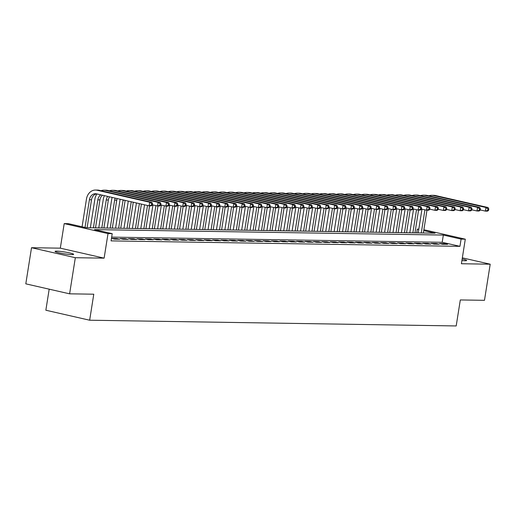 <?xml version="1.0" encoding="UTF-8"?>
<svg xmlns="http://www.w3.org/2000/svg" width="516" height="516" viewBox="0 0 516 516"><rect width="100%" height="100%" fill="white"/><g stroke="black" fill="none" stroke-linecap="round" stroke-linejoin="round"><path stroke-width="0.77" d="M461.91 260.554A9.411 0.922 9 0 0 464.948 260.761A9.411 0.922 9 0 0 466.658 260.503A9.411 0.922 9 0 0 462.162 258.987M56.779 251.15A9.411 0.922 9 0 0 55.064 251.408A9.411 0.922 9 0 0 61.462 253.311A9.411 0.922 9 0 0 71.93 254.607A9.411 0.922 9 0 0 73.646 254.349A9.411 0.922 9 0 0 67.248 252.447A9.411 0.922 9 0 0 56.779 251.15M416.689 232.89L417.289 229.13L418.805 229.149M49.188 289.173L45.853 310.226L89.655 320.217L456.189 325.951L460.311 299.944L484.479 300.318L490.2 264.198L462.342 257.845M89.655 320.217L93.777 294.204L69.608 293.83L25.8 283.839L31.521 247.712L75.33 257.703L104.122 258.155L108.012 233.593L64.203 223.602L68.409 223.667L86.166 227.717L435.046 233.18L423.746 230.6M104.122 258.155L60.314 248.164L31.521 247.712M60.314 248.164L64.203 223.602M69.608 293.83L75.33 257.703M442.541 244.249L447.585 244.326L444.624 243.649L439.58 243.571L442.541 244.249M434.13 244.113L439.174 244.191L436.214 243.52L431.17 243.442L434.13 244.113M425.726 243.984L430.77 244.062L427.809 243.384L422.765 243.307L425.726 243.984M417.321 243.849L422.365 243.933L419.405 243.255L414.361 243.178L417.321 243.849M408.911 243.72L413.955 243.797L410.994 243.126L405.95 243.042L408.911 243.72M400.506 243.591L405.55 243.668L402.59 242.991L397.546 242.913L400.506 243.591M392.102 243.455L397.146 243.533L394.185 242.862L389.141 242.784L392.102 243.455M383.691 243.326L388.735 243.404L385.775 242.726L380.731 242.649L383.691 243.326M375.287 243.191L380.331 243.275L377.37 242.597L372.326 242.52L375.287 243.191M366.876 243.062L371.92 243.139L368.966 242.468L363.915 242.385L366.876 243.062M358.472 242.933L363.516 243.01L360.555 242.333L355.511 242.256L358.472 242.933M350.067 242.797L355.111 242.875L352.151 242.204L347.107 242.127L350.067 242.797M341.657 242.668L346.7 242.746L343.74 242.069L338.696 241.991L341.657 242.668M333.252 242.533L338.296 242.617L335.335 241.94L330.292 241.862L333.252 242.533M324.848 242.404L329.892 242.481L326.931 241.81L321.887 241.727L324.848 242.404M316.437 242.275L321.481 242.352L318.52 241.675L313.476 241.598L316.437 242.275M308.033 242.139L313.077 242.217L310.116 241.546L305.072 241.469L308.033 242.139M299.622 242.01L304.666 242.088L301.712 241.411L296.668 241.333L299.622 242.01M291.218 241.875L296.261 241.959L293.301 241.282L288.257 241.204L291.218 241.875M282.813 241.746L287.857 241.823L284.897 241.153L279.853 241.069L282.813 241.746M274.402 241.617L279.446 241.694L276.486 241.017L271.442 240.94L274.402 241.617M265.998 241.482L271.042 241.559L268.081 240.888L263.037 240.811L265.998 241.482M257.594 241.353L262.638 241.43L259.677 240.753L254.633 240.675L257.594 241.353M249.183 241.217L254.227 241.301L251.266 240.624L246.222 240.546L249.183 241.217M240.779 241.088L245.822 241.165L242.862 240.495L237.818 240.411L240.779 241.088M232.374 240.959L237.418 241.036L234.458 240.359L229.414 240.282L232.374 240.959M223.963 240.824L229.007 240.901L226.047 240.23L221.003 240.153L223.963 240.824M215.559 240.695L220.603 240.772L217.642 240.095L212.598 240.017L215.559 240.695M207.148 240.559L212.192 240.643L209.238 239.966L204.194 239.888L207.148 240.559M198.744 240.43L203.788 240.508L200.827 239.837L195.783 239.753L198.744 240.43M190.34 240.301L195.383 240.379L192.423 239.701L187.379 239.624L190.34 240.301M181.929 240.166L186.973 240.243L184.012 239.572L178.968 239.495L181.929 240.166M173.524 240.037L178.568 240.114L175.608 239.437L170.564 239.36L173.524 240.037M165.12 239.901L170.164 239.985L167.203 239.308L162.159 239.23L165.12 239.901M156.709 239.772L161.753 239.85L158.793 239.179L153.749 239.095L156.709 239.772M148.305 239.643L153.349 239.721L150.388 239.043L145.344 238.966L148.305 239.643M139.9 239.508L144.944 239.585L141.984 238.914L136.94 238.837L139.9 239.508M131.49 239.379L136.534 239.456L133.573 238.779L128.529 238.702L131.49 239.379M123.085 239.243L128.129 239.327L125.169 238.65L120.125 238.573L123.085 239.243M114.675 239.114L119.718 239.192L116.764 238.521L111.72 238.437L114.675 239.114M490.2 264.198L461.407 263.747L465.297 239.179L461.091 239.114L443.334 235.064L94.454 229.607L112.217 233.658L111.069 240.882L459.95 246.338L442.193 242.294L111.669 237.121M459.95 246.338L461.091 239.114M112.217 233.658L108.012 233.593M423.881 229.743L465.297 239.179M418.753 229.465L417.289 229.13M442.193 242.294L443.334 235.064M116.661 239.147L116.764 238.521M125.072 239.276L125.169 238.65M133.476 239.411L133.573 238.779M141.881 239.54L141.984 238.914M150.291 239.669L150.388 239.043M158.696 239.805L158.793 239.179M167.1 239.934L167.203 239.308M175.511 240.069L175.608 239.437M183.915 240.198L184.012 239.572M192.32 240.327L192.423 239.701M200.73 240.462L200.827 239.837M209.135 240.591L209.238 239.966M217.546 240.727L217.642 240.095M225.95 240.856L226.047 240.23M234.354 240.985L234.458 240.359M242.765 241.12L242.862 240.495M251.169 241.249L251.266 240.624M259.574 241.385L259.677 240.753M267.985 241.514L268.081 240.888M276.389 241.643L276.486 241.017M284.793 241.778L284.897 241.153M293.204 241.907L293.301 241.282M301.608 242.043L301.712 241.411M310.019 242.172L310.116 241.546M318.424 242.301L318.52 241.675M326.828 242.436L326.931 241.81M335.239 242.565L335.335 241.94M343.643 242.701L343.74 242.069M352.047 242.83L352.151 242.204M360.458 242.959L360.555 242.333M368.863 243.094L368.966 242.468M377.267 243.223L377.37 242.597M385.678 243.359L385.775 242.726M394.082 243.488L394.185 242.862M402.493 243.617L402.59 242.991M410.897 243.752L410.994 243.126M419.302 243.881L419.405 243.255M427.712 244.016L427.809 243.384M436.117 244.145L436.214 243.52M444.521 244.274L444.624 243.649M152.304 205.136L152.53 203.691L151.691 203.678L151.465 205.123L152.304 205.136L151.22 205.878L149.124 205.845L149.692 202.233L97.066 190.236A11.023 9.043 -89.1 0 0 95.518 190.049A11.023 9.043 -89.1 0 0 86.469 199.047L82.076 226.782M85.037 227.459L89.429 199.724A7.353 6.031 90.9 0 1 95.466 193.726A7.353 6.031 90.9 0 1 96.492 193.848L149.124 205.845L151.465 205.123M87.101 227.73L91.532 199.756A7.353 6.031 90.9 0 1 96.511 193.855M151.691 203.678L149.692 202.233L151.794 202.266L99.169 190.269A11.023 9.043 -89.1 0 0 97.621 190.082L95.518 190.049M151.794 202.266L152.53 203.691M96.976 193.958A11.023 9.043 -89.1 0 0 94.873 199.182L90.345 227.782M93.402 227.833L97.834 199.853A7.353 6.031 90.9 0 1 100.788 194.829M95.505 227.866L99.936 199.885A7.353 6.031 90.9 0 1 102.445 195.203M160.708 205.271L160.94 203.826L160.095 203.814L159.87 205.258L160.708 205.271L159.631 206.013L157.528 205.981L158.102 202.369L105.47 190.365A11.023 9.043 -89.1 0 0 103.929 190.178A11.023 9.043 -89.1 0 0 101.065 190.701M152.355 204.8L157.528 205.981L159.87 205.258M160.095 203.814L158.102 202.369L160.199 202.401L107.573 190.398A11.023 9.043 -89.1 0 0 106.032 190.21L103.929 190.178M160.199 202.401L160.94 203.826M104.438 195.661A11.023 9.043 -89.1 0 0 103.284 199.311L98.749 227.911M101.813 227.962L106.244 199.989A7.353 6.031 90.9 0 1 107.715 196.409M103.916 227.995L108.347 200.021A7.353 6.031 90.9 0 1 109.547 196.822M169.119 205.4L169.345 203.955L168.506 203.943L168.274 205.387L169.119 205.4L168.035 206.142L165.933 206.11L166.507 202.498L113.881 190.501A11.023 9.043 -89.1 0 0 112.333 190.314A11.023 9.043 -89.1 0 0 109.469 190.83M160.766 204.929L165.933 206.11L168.274 205.387M168.506 203.943L166.507 202.498L168.609 202.53L115.977 190.533A11.023 9.043 -89.1 0 0 114.436 190.346L112.333 190.314M168.609 202.53L169.345 203.955M112.178 197.422A11.023 9.043 -89.1 0 0 111.688 199.44L107.16 228.046M110.218 228.091L114.649 200.118A7.353 6.031 90.9 0 1 115.216 198.118M112.32 228.124L116.751 200.15A7.353 6.031 90.9 0 1 117.158 198.557M177.523 205.529L177.749 204.084L176.911 204.072L176.685 205.516L177.523 205.529L176.44 206.277L174.344 206.239L174.911 202.627L122.286 190.63A11.023 9.043 -89.1 0 0 120.744 190.443A11.023 9.043 -89.1 0 0 117.874 190.965M169.171 205.065L174.344 206.239L176.685 205.516M176.911 204.072L174.911 202.627L177.014 202.665L124.388 190.662A11.023 9.043 -89.1 0 0 122.84 190.475L120.744 190.443M177.014 202.665L177.749 204.084M120.151 199.24A11.023 9.043 -89.1 0 0 120.093 199.576L115.565 228.175M118.622 228.227L123.053 200.247A7.353 6.031 90.9 0 1 123.118 199.918M120.725 228.259L125.143 200.382M185.928 205.665L186.16 204.22L185.315 204.207L185.089 205.652L185.928 205.665L184.851 206.406L182.748 206.374L183.322 202.762L130.69 190.759A11.023 9.043 -89.1 0 0 129.148 190.578A11.023 9.043 -89.1 0 0 126.285 191.094M177.575 205.194L182.748 206.374L185.089 205.652M185.315 204.207L183.322 202.762L185.425 202.794L132.793 190.797A11.023 9.043 -89.1 0 0 131.251 190.61L129.148 190.578M185.425 202.794L186.16 204.22M128.284 201.098L123.969 228.311M127.033 228.356L131.245 201.769M129.135 228.388L133.276 202.233M194.339 205.794L194.564 204.349L193.726 204.336L193.494 205.781L194.339 205.794L193.255 206.535L191.152 206.503L191.726 202.891L139.101 190.894A11.023 9.043 -89.1 0 0 137.553 190.707A11.023 9.043 -89.1 0 0 134.689 191.23M185.986 205.323L191.152 206.503L193.494 205.781M193.726 204.336L191.726 202.891L193.829 202.923L141.203 190.926A11.023 9.043 -89.1 0 0 139.655 190.739L137.553 190.707M193.829 202.923L194.564 204.349M136.417 202.949L132.38 228.44M135.437 228.491L139.378 203.626M137.54 228.524L141.41 204.091M202.743 205.929L202.975 204.484L202.13 204.471L201.904 205.916L202.743 205.929L201.666 206.671L199.563 206.639L200.131 203.027L147.505 191.023A11.023 9.043 -89.1 0 0 145.964 190.836A11.023 9.043 -89.1 0 0 143.093 191.359M194.39 205.458L199.563 206.639L201.904 205.916M202.13 204.471L200.131 203.027L202.233 203.059L149.608 191.055A11.023 9.043 -89.1 0 0 148.066 190.868L145.964 190.836M202.233 203.059L202.975 204.484M144.551 204.807L140.784 228.569M143.848 228.62L147.511 205.478M145.944 228.653L149.556 205.852M211.147 206.058L211.379 204.613L210.541 204.6L210.309 206.045L211.147 206.058L210.07 206.8L207.967 206.768L208.541 203.156L155.909 191.159A11.023 9.043 -89.1 0 0 154.368 190.972A11.023 9.043 -89.1 0 0 151.504 191.488M202.794 205.587L207.967 206.768L210.309 206.045M210.541 204.6L208.541 203.156L210.644 203.188L158.012 191.191A11.023 9.043 -89.1 0 0 156.471 191.004L154.368 190.972M210.644 203.188L211.379 204.613M152.955 204.936L149.195 228.704M152.252 228.749L155.916 205.613M154.355 228.781L157.967 205.987M219.558 206.187L219.784 204.742L218.945 204.729L218.713 206.174L219.558 206.187L218.474 206.935L216.372 206.897L216.946 203.285L164.32 191.288A11.023 9.043 -89.1 0 0 162.772 191.101A11.023 9.043 -89.1 0 0 159.908 191.623M211.205 205.723L216.372 206.897L218.713 206.174M218.945 204.729L216.946 203.285L219.048 203.323L166.423 191.32A11.023 9.043 -89.1 0 0 164.875 191.133L162.772 191.101M219.048 203.323L219.784 204.742M161.366 205.071L157.599 228.833M160.657 228.885L164.32 205.742M162.759 228.917L166.371 206.116M227.962 206.323L228.195 204.878L227.35 204.865L227.124 206.31L227.962 206.323L226.885 207.064L224.782 207.032L225.357 203.42L172.725 191.417A11.023 9.043 -89.1 0 0 171.183 191.236A11.023 9.043 -89.1 0 0 168.313 191.752M219.61 205.852L224.782 207.032L227.124 206.31M227.35 204.865L225.357 203.42L227.453 203.452L174.827 191.455A11.023 9.043 -89.1 0 0 173.286 191.268L171.183 191.236M227.453 203.452L228.195 204.878M169.77 205.2L166.004 228.969M169.067 229.014L172.731 205.878M171.164 229.046L174.776 206.252M236.373 206.452L236.599 205.007L235.76 204.994L235.528 206.439L236.373 206.452L235.29 207.193L233.187 207.161L233.761 203.549L181.135 191.552A11.023 9.043 -89.1 0 0 179.587 191.365A11.023 9.043 -89.1 0 0 176.724 191.888M228.014 205.981L233.187 207.161L235.528 206.439M235.76 204.994L233.761 203.549L235.864 203.581L183.232 191.584A11.023 9.043 -89.1 0 0 181.69 191.397L179.587 191.365M235.864 203.581L236.599 205.007M178.175 205.329L174.414 229.098M177.472 229.143L181.135 206.007M179.574 229.181L183.186 206.381M244.778 206.587L245.003 205.142L244.165 205.129L243.939 206.574L244.778 206.587L243.694 207.329L241.598 207.297L242.165 203.685L189.54 191.681A11.023 9.043 -89.1 0 0 187.998 191.494A11.023 9.043 -89.1 0 0 185.128 192.017M236.425 206.116L241.598 207.297L243.939 206.574M244.165 205.129L242.165 203.685L244.268 203.717L191.642 191.713A11.023 9.043 -89.1 0 0 190.094 191.526L187.998 191.494M244.268 203.717L245.003 205.142M186.586 205.465L182.819 229.227M185.876 229.278L189.546 206.136M187.979 229.31L191.591 206.51M253.182 206.716L253.414 205.271L252.569 205.258L252.343 206.703L253.182 206.716L252.105 207.458L250.002 207.426L250.576 203.814L197.944 191.817A11.023 9.043 -89.1 0 0 196.403 191.63A11.023 9.043 -89.1 0 0 193.539 192.145M244.829 206.245L250.002 207.426L252.343 206.703M252.569 205.258L250.576 203.814L252.672 203.846L200.047 191.849A11.023 9.043 -89.1 0 0 198.505 191.662L196.403 191.63M252.672 203.846L253.414 205.271M194.99 205.594L191.223 229.362M194.287 229.407L197.95 206.271M196.39 229.439L199.995 206.645M261.593 206.845L261.818 205.4L260.98 205.387L260.748 206.832L261.593 206.845L260.509 207.593L258.406 207.555L258.98 203.943L206.355 191.946A11.023 9.043 -89.1 0 0 204.807 191.759A11.023 9.043 -89.1 0 0 201.943 192.281M253.24 206.381L258.406 207.555L260.748 206.832M260.98 205.387L258.98 203.943L261.083 203.981L208.451 191.978A11.023 9.043 -89.1 0 0 206.91 191.791L204.807 191.759M261.083 203.981L261.818 205.4M203.394 205.723L199.634 229.491M202.691 229.543L206.355 206.4M204.794 229.575L208.406 206.774M269.997 206.98L270.223 205.536L269.384 205.523L269.159 206.968L269.997 206.98L268.92 207.722L266.817 207.69L267.385 204.078L214.759 192.075A11.023 9.043 -89.1 0 0 213.218 191.888A11.023 9.043 -89.1 0 0 210.347 192.41M261.644 206.51L266.817 207.69L269.159 206.968M269.384 205.523L267.385 204.078L269.487 204.11L216.862 192.113A11.023 9.043 -89.1 0 0 215.314 191.926L213.218 191.888M269.487 204.11L270.223 205.536M211.805 205.858L208.038 229.626M211.096 229.672L214.766 206.535M213.198 229.704L216.81 206.91M278.401 207.11L278.634 205.665L277.795 205.652L277.563 207.097L278.401 207.11L277.324 207.851L275.221 207.819L275.796 204.207L223.164 192.21A11.023 9.043 -89.1 0 0 221.622 192.023A11.023 9.043 -89.1 0 0 218.758 192.545M270.049 206.639L275.221 207.819L277.563 207.097M277.795 205.652L275.796 204.207L277.898 204.239L225.266 192.242A11.023 9.043 -89.1 0 0 223.725 192.055L221.622 192.023M277.898 204.239L278.634 205.665M220.209 205.987L216.449 229.755M219.506 229.801L223.17 206.664M221.609 229.839L225.215 207.039M286.812 207.245L287.038 205.8L286.199 205.787L285.967 207.232L286.812 207.245L285.729 207.987L283.626 207.954L284.2 204.342L231.574 192.339A11.023 9.043 -89.1 0 0 230.026 192.152A11.023 9.043 -89.1 0 0 227.163 192.674M278.459 206.774L283.626 207.954L285.967 207.232M286.199 205.787L284.2 204.342L286.303 204.375L233.677 192.371A11.023 9.043 -89.1 0 0 232.129 192.184L230.026 192.152M286.303 204.375L287.038 205.8M228.614 206.123L224.853 229.884M227.911 229.936L231.574 206.793M230.013 229.968L233.625 207.168M295.216 207.374L295.449 205.929L294.604 205.916L294.378 207.361L295.216 207.374L294.139 208.116L292.037 208.083L292.604 204.471L239.979 192.474A11.023 9.043 -89.1 0 0 238.437 192.287A11.023 9.043 -89.1 0 0 235.567 192.803M286.864 206.903L292.037 208.083L294.378 207.361M294.604 205.916L292.604 204.471L294.707 204.504L242.081 192.507A11.023 9.043 -89.1 0 0 240.54 192.32L238.437 192.287M294.707 204.504L295.449 205.929M237.025 206.252L233.258 230.02M236.322 230.065L239.985 206.929M238.418 230.097L242.03 207.303M303.621 207.503L303.853 206.058L303.015 206.045L302.782 207.49L303.621 207.503L302.544 208.251L300.441 208.212L301.015 204.6L248.383 192.603A11.023 9.043 -89.1 0 0 246.841 192.416A11.023 9.043 -89.1 0 0 243.978 192.939M295.268 207.039L300.441 208.212L302.782 207.49M303.015 206.045L301.015 204.6L303.118 204.639L250.486 192.636A11.023 9.043 -89.1 0 0 248.944 192.449L246.841 192.416M303.118 204.639L303.853 206.058M245.429 206.381L241.669 230.149M244.726 230.201L248.39 207.058M246.829 230.233L250.441 207.432M312.032 207.638L312.257 206.194L311.419 206.181L311.193 207.625L312.032 207.638L310.948 208.38L308.852 208.348L309.419 204.736L256.794 192.732A11.023 9.043 -89.1 0 0 255.246 192.545A11.023 9.043 -89.1 0 0 252.382 193.068M303.679 207.168L308.852 208.348L311.193 207.625M311.419 206.181L309.419 204.736L311.522 204.768L258.897 192.771A11.023 9.043 -89.1 0 0 257.349 192.584L255.246 192.545M311.522 204.768L312.257 206.194M253.84 206.516L250.073 230.284M253.13 230.33L256.794 207.193M255.233 230.362L258.845 207.567M320.436 207.767L320.668 206.323L319.823 206.31L319.598 207.755L320.436 207.767L319.359 208.509L317.256 208.477L317.83 204.865L265.198 192.868A11.023 9.043 -89.1 0 0 263.657 192.681A11.023 9.043 -89.1 0 0 260.786 193.203M312.083 207.297L317.256 208.477L319.598 207.755M319.823 206.31L317.83 204.865L319.926 204.897L267.301 192.9A11.023 9.043 -89.1 0 0 265.759 192.713L263.657 192.681M319.926 204.897L320.668 206.323M262.244 206.645L258.477 230.413M261.541 230.459L265.205 207.322M263.637 230.497L267.249 207.696M328.847 207.903L329.073 206.458L328.234 206.445L328.002 207.89L328.847 207.903L327.763 208.645L325.661 208.612L326.235 205L273.609 192.997A11.023 9.043 -89.1 0 0 272.061 192.81A11.023 9.043 -89.1 0 0 269.197 193.332M320.494 207.432L325.661 208.612L328.002 207.89M328.234 206.445L326.235 205L328.337 205.033L275.705 193.029A11.023 9.043 -89.1 0 0 274.164 192.842L272.061 192.81M328.337 205.033L329.073 206.458M270.648 206.781L266.888 230.542M269.945 230.594L273.609 207.451M272.048 230.626L275.66 207.825M337.251 208.032L337.477 206.587L336.638 206.574L336.413 208.019L337.251 208.032L336.168 208.774L334.071 208.741L334.639 205.129L282.013 193.132A11.023 9.043 -89.1 0 0 280.472 192.945A11.023 9.043 -89.1 0 0 277.602 193.461M328.898 207.561L334.071 208.741L336.413 208.019M336.638 206.574L334.639 205.129L336.742 205.162L284.116 193.165A11.023 9.043 -89.1 0 0 282.568 192.978L280.472 192.945M336.742 205.162L337.477 206.587M279.059 206.91L275.292 230.678M278.35 230.723L282.02 207.587M280.452 230.755L284.064 207.961M345.656 208.161L345.888 206.716L345.043 206.703L344.817 208.148L345.656 208.161L344.578 208.909L342.476 208.87L343.05 205.258L290.418 193.261A11.023 9.043 -89.1 0 0 288.876 193.074A11.023 9.043 -89.1 0 0 286.012 193.597M337.303 207.696L342.476 208.87L344.817 208.148M345.043 206.703L343.05 205.258L345.152 205.297L292.52 193.294A11.023 9.043 -89.1 0 0 290.979 193.107L288.876 193.074M345.152 205.297L345.888 206.716M287.464 207.039L283.697 230.807M286.761 230.858L290.424 207.716M288.863 230.891L292.469 208.09M354.066 208.296L354.292 206.851L353.454 206.839L353.221 208.283L354.066 208.296L352.983 209.038L350.88 209.006L351.454 205.394L298.829 193.39A11.023 9.043 -89.1 0 0 297.281 193.203A11.023 9.043 -89.1 0 0 294.417 193.726M345.714 207.825L350.88 209.006L353.221 208.283M353.454 206.839L351.454 205.394L353.557 205.426L300.925 193.429A11.023 9.043 -89.1 0 0 299.383 193.242L297.281 193.203M353.557 205.426L354.292 206.851M295.868 207.174L292.108 230.942M295.165 230.987L298.829 207.851M297.268 231.02L300.88 208.225M362.471 208.425L362.703 206.98L361.858 206.968L361.632 208.412L362.471 208.425L361.393 209.167L359.291 209.135L359.858 205.523L307.233 193.526A11.023 9.043 -89.1 0 0 305.691 193.339A11.023 9.043 -89.1 0 0 302.821 193.861M354.118 207.954L359.291 209.135L361.632 208.412M361.858 206.968L359.858 205.523L361.961 205.555L309.336 193.558A11.023 9.043 -89.1 0 0 307.788 193.371L305.691 193.339M361.961 205.555L362.703 206.98M304.279 207.303L300.512 231.071M303.569 231.116L307.239 207.98M305.672 231.155L309.284 208.354M370.875 208.561L371.107 207.116L370.269 207.103L370.037 208.548L370.875 208.561L369.798 209.303L367.695 209.27L368.269 205.658L315.637 193.655A11.023 9.043 -89.1 0 0 314.096 193.468A11.023 9.043 -89.1 0 0 311.232 193.99M362.522 208.09L367.695 209.27L370.037 208.548M370.269 207.103L368.269 205.658L370.372 205.69L317.74 193.687A11.023 9.043 -89.1 0 0 316.198 193.5L314.096 193.468M370.372 205.69L371.107 207.116M312.683 207.438L308.923 231.2M311.98 231.252L315.644 208.109M314.083 231.284L317.695 208.483M379.286 208.69L379.512 207.245L378.673 207.232L378.441 208.677L379.286 208.69L378.202 209.431L376.1 209.399L376.674 205.787L324.048 193.79A11.023 9.043 -89.1 0 0 322.5 193.603A11.023 9.043 -89.1 0 0 319.636 194.119M370.933 208.219L376.1 209.399L378.441 208.677M378.673 207.232L376.674 205.787L378.776 205.82L326.151 193.823A11.023 9.043 -89.1 0 0 324.603 193.635L322.5 193.603M378.776 205.82L379.512 207.245M321.094 207.567L317.327 231.336M320.384 231.381L324.048 208.245M322.487 231.413L326.099 208.619M387.69 208.819L387.922 207.374L387.077 207.361L386.852 208.806L387.69 208.819L386.613 209.567L384.51 209.528L385.084 205.916L332.452 193.919A11.023 9.043 -89.1 0 0 330.911 193.732A11.023 9.043 -89.1 0 0 328.041 194.255M379.337 208.354L384.51 209.528L386.852 208.806M387.077 207.361L385.084 205.916L387.181 205.955L334.555 193.952A11.023 9.043 -89.1 0 0 333.013 193.764L330.911 193.732M387.181 205.955L387.922 207.374M329.498 207.696L325.731 231.465M328.795 231.516L332.459 208.374M330.891 231.549L334.503 208.748M396.095 208.954L396.327 207.509L395.488 207.496L395.256 208.941L396.095 208.954L395.017 209.696L392.915 209.664L393.489 206.052L340.857 194.048A11.023 9.043 -89.1 0 0 339.315 193.861A11.023 9.043 -89.1 0 0 336.451 194.384M387.742 208.483L392.915 209.664L395.256 208.941M395.488 207.496L393.489 206.052L395.591 206.084L342.959 194.087A11.023 9.043 -89.1 0 0 341.418 193.9L339.315 193.861M395.591 206.084L396.327 207.509M337.903 207.832L334.142 231.6M337.2 231.645L340.863 208.509M339.302 231.678L342.914 208.883M404.505 209.083L404.731 207.638L403.893 207.625L403.667 209.07L404.505 209.083L403.422 209.825L401.325 209.793L401.893 206.181L349.267 194.184A11.023 9.043 -89.1 0 0 347.72 193.997A11.023 9.043 -89.1 0 0 344.856 194.519M396.153 208.612L401.325 209.793L403.667 209.07M403.893 207.625L401.893 206.181L403.996 206.213L351.37 194.216A11.023 9.043 -89.1 0 0 349.822 194.029L347.72 193.997M403.996 206.213L404.731 207.638M346.313 207.961L342.547 231.729M345.604 231.774L349.274 208.638M347.707 231.813L351.319 209.012M412.91 209.219L413.142 207.774L412.297 207.761L412.071 209.206L412.91 209.219L411.833 209.96L409.73 209.928L410.304 206.316L357.672 194.313A11.023 9.043 -89.1 0 0 356.13 194.126A11.023 9.043 -89.1 0 0 353.26 194.648M404.557 208.748L409.73 209.928L412.071 209.206M412.297 207.761L410.304 206.316L412.4 206.348L359.775 194.345A11.023 9.043 -89.1 0 0 358.233 194.158L356.13 194.126M412.4 206.348L413.142 207.774M354.718 208.096L350.951 231.858M354.015 231.91L357.678 208.767M356.117 231.942L359.723 209.141M421.32 209.348L421.546 207.903L420.708 207.89L420.476 209.335L421.32 209.348L420.237 210.089L418.134 210.057L418.708 206.445L366.083 194.448A11.023 9.043 -89.1 0 0 364.535 194.261A11.023 9.043 -89.1 0 0 361.671 194.777M412.968 208.877L418.134 210.057L420.476 209.335M420.708 207.89L418.708 206.445L420.811 206.477L368.179 194.48A11.023 9.043 -89.1 0 0 366.637 194.293L364.535 194.261M420.811 206.477L421.546 207.903M363.122 208.225L359.362 231.994M362.419 232.039L366.083 208.903M364.522 232.071L368.134 209.277M429.725 209.477L429.951 208.032L429.112 208.019L428.886 209.464L429.725 209.477L428.641 210.225L426.545 210.186L427.113 206.574L374.487 194.577A11.023 9.043 -89.1 0 0 372.945 194.39A11.023 9.043 -89.1 0 0 370.075 194.913M421.372 209.012L426.545 210.186L428.886 209.464M429.112 208.019L427.113 206.574L429.215 206.613L376.59 194.609A11.023 9.043 -89.1 0 0 375.042 194.422L372.945 194.39M429.215 206.613L429.951 208.032M371.533 208.354L367.766 232.123M370.823 232.174L374.493 209.032M372.926 232.206L376.538 209.406M438.129 209.612L438.361 208.167L437.516 208.154L437.291 209.599L438.129 209.612L437.052 210.354L434.949 210.322L435.523 206.71L382.891 194.706A11.023 9.043 -89.1 0 0 381.35 194.519A11.023 9.043 -89.1 0 0 378.486 195.042M429.776 209.141L434.949 210.322L437.291 209.599M437.516 208.154L435.523 206.71L437.626 206.742L384.994 194.745A11.023 9.043 -89.1 0 0 383.452 194.558L381.35 194.519M437.626 206.742L438.361 208.167M379.937 208.49L376.17 232.258M379.234 232.303L382.898 209.167M381.337 232.335L384.942 209.541M446.54 209.741L446.766 208.296L445.927 208.283L445.695 209.728L446.54 209.741L445.456 210.483L443.354 210.451L443.928 206.839L391.302 194.842A11.023 9.043 -89.1 0 0 389.754 194.655A11.023 9.043 -89.1 0 0 386.89 195.177M438.187 209.27L443.354 210.451L445.695 209.728M445.927 208.283L443.928 206.839L446.03 206.871L393.405 194.874A11.023 9.043 -89.1 0 0 391.857 194.687L389.754 194.655M446.03 206.871L446.766 208.296M388.342 208.619L384.581 232.387M387.639 232.432L391.302 209.296M389.741 232.471L393.353 209.67M454.944 209.877L455.177 208.432L454.332 208.419L454.106 209.864L454.944 209.877L453.867 210.618L451.764 210.586L452.332 206.974L399.707 194.971A11.023 9.043 -89.1 0 0 398.165 194.784A11.023 9.043 -89.1 0 0 395.295 195.306M446.592 209.406L451.764 210.586L454.106 209.864M454.332 208.419L452.332 206.974L454.435 207.006L401.809 195.003A11.023 9.043 -89.1 0 0 400.268 194.816L398.165 194.784M454.435 207.006L455.177 208.432M396.752 208.754L392.986 232.516M396.043 232.568L399.713 209.425M398.146 232.6L401.758 209.799M463.349 210.006L463.581 208.561L462.742 208.548L462.51 209.993L463.349 210.006L462.272 210.747L460.169 210.715L460.743 207.103L408.111 195.106A11.023 9.043 -89.1 0 0 406.569 194.919A11.023 9.043 -89.1 0 0 403.705 195.435M454.996 209.535L460.169 210.715L462.51 209.993M462.742 208.548L460.743 207.103L462.846 207.135L410.214 195.138A11.023 9.043 -89.1 0 0 408.672 194.951L406.569 194.919M462.846 207.135L463.581 208.561M405.157 208.883L401.396 232.651M404.454 232.697L408.117 209.56M406.556 232.729L410.168 209.935M471.759 210.135L471.985 208.69L471.147 208.677L470.915 210.122L471.759 210.135L470.676 210.883L468.573 210.844L469.147 207.232L416.522 195.235A11.023 9.043 -89.1 0 0 414.974 195.048A11.023 9.043 -89.1 0 0 412.11 195.57M463.407 209.67L468.573 210.844L470.915 210.122M471.147 208.677L469.147 207.232L471.25 207.271L418.624 195.267A11.023 9.043 -89.1 0 0 417.076 195.08L414.974 195.048M471.25 207.271L471.985 208.69M413.568 209.012L409.801 232.78M412.858 232.832L416.522 209.69M414.961 232.864L418.573 210.064M480.164 210.27L480.396 208.825L479.551 208.812L479.325 210.257L480.164 210.27L479.087 211.012L476.984 210.98L477.558 207.368L424.926 195.364A11.023 9.043 -89.1 0 0 423.384 195.177A11.023 9.043 -89.1 0 0 420.514 195.699M471.811 209.799L476.984 210.98L479.325 210.257M479.551 208.812L477.558 207.368L479.654 207.4L427.029 195.403A11.023 9.043 -89.1 0 0 425.487 195.216L423.384 195.177M479.654 207.4L480.396 208.825M421.972 209.148L418.205 232.916M421.269 232.961L424.932 209.825M423.365 232.993L426.977 210.199M488.575 210.399L488.8 208.954L487.962 208.941L487.73 210.386L488.575 210.399L487.491 211.141L485.388 211.109L485.962 207.496L433.33 195.5A11.023 9.043 -89.1 0 0 431.789 195.312A11.023 9.043 -89.1 0 0 428.925 195.835M480.215 209.928L485.388 211.109L487.73 210.386M487.962 208.941L485.962 207.496L488.065 207.529L435.433 195.532A11.023 9.043 -89.1 0 0 433.892 195.345L431.789 195.312M488.065 207.529L488.8 208.954M89.429 199.724L91.532 199.756M97.066 190.236L99.169 190.269M97.834 199.853L99.936 199.885M105.47 190.365L107.573 190.398M106.244 199.989L108.347 200.021M113.881 190.501L115.977 190.533M114.649 200.118L116.751 200.15M122.286 190.63L124.388 190.662M123.053 200.247L124.679 200.273M130.69 190.759L132.793 190.797M139.101 190.894L141.203 190.926M147.505 191.023L149.608 191.055M155.909 191.159L158.012 191.191M164.32 191.288L166.423 191.32M172.725 191.417L174.827 191.455M181.135 191.552L183.232 191.584M189.54 191.681L191.642 191.713M197.944 191.817L200.047 191.849M206.355 191.946L208.451 191.978M214.759 192.075L216.862 192.113M223.164 192.21L225.266 192.242M231.574 192.339L233.677 192.371M239.979 192.474L242.081 192.507M248.383 192.603L250.486 192.636M256.794 192.732L258.897 192.771M265.198 192.868L267.301 192.9M273.609 192.997L275.705 193.029M282.013 193.132L284.116 193.165M290.418 193.261L292.52 193.294M298.829 193.39L300.925 193.429M307.233 193.526L309.336 193.558M315.637 193.655L317.74 193.687M324.048 193.79L326.151 193.823M332.452 193.919L334.555 193.952M340.857 194.048L342.959 194.087M349.267 194.184L351.37 194.216M357.672 194.313L359.775 194.345M366.083 194.448L368.179 194.48M374.487 194.577L376.59 194.609M382.891 194.706L384.994 194.745M391.302 194.842L393.405 194.874M399.707 194.971L401.809 195.003M408.111 195.106L410.214 195.138M416.522 195.235L418.624 195.267M424.926 195.364L427.029 195.403M433.33 195.5L435.433 195.532"/></g></svg>

